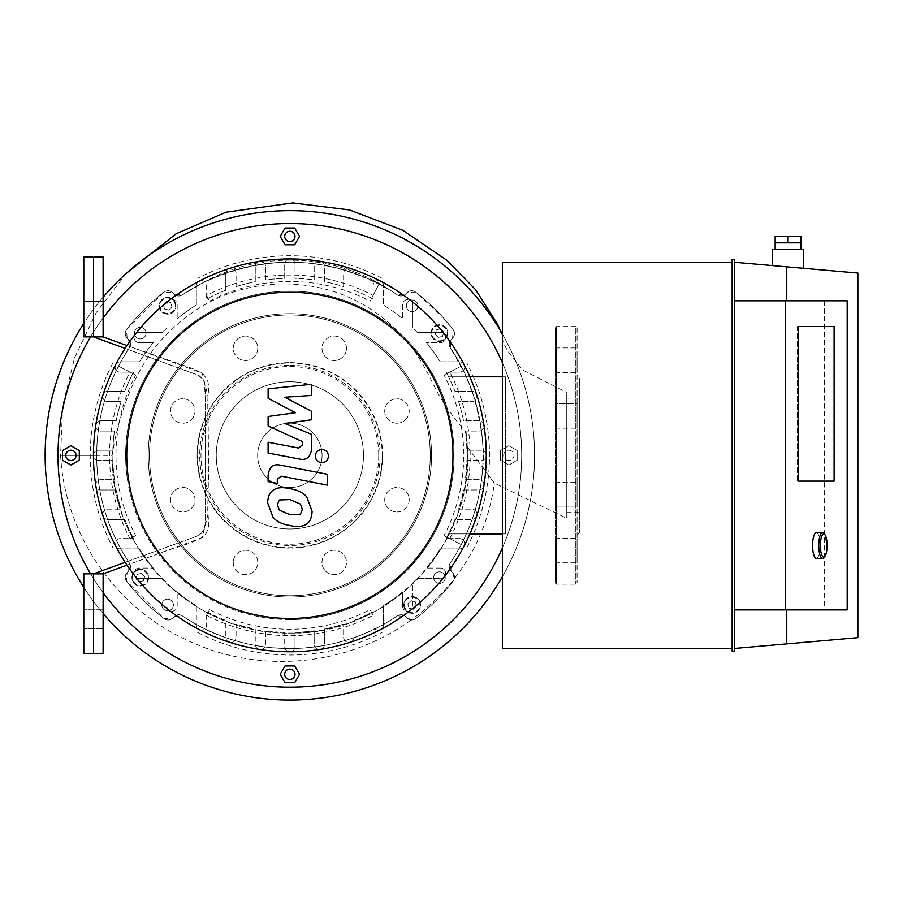 <?xml version="1.0" encoding="UTF-8"?>
<svg xmlns="http://www.w3.org/2000/svg" width="903" height="903" viewBox="0 0 903 903"><rect width="100%" height="100%" fill="white"/><g stroke="black" fill="none" stroke-linecap="round" stroke-linejoin="round"><path stroke-width="0.68" stroke-dasharray="4.51 3.39" d="M254.149 339.618A12.236 12.236 0 0 0 233.685 345.104A12.236 12.236 0 0 0 248.664 360.094A12.236 12.236 0 0 0 254.149 339.618A12.236 12.236 0 0 1 248.664 360.094A12.236 12.236 0 0 1 233.685 345.104A12.236 12.236 0 0 1 254.149 339.618M182.767 398.776A12.236 12.236 0 0 0 172.168 417.13A12.236 12.236 0 0 0 193.366 417.13A12.236 12.236 0 0 0 182.767 398.776A12.236 12.236 0 0 1 193.366 417.13A12.236 12.236 0 0 1 172.168 417.13A12.236 12.236 0 0 1 182.767 398.776M174.121 491.074A12.236 12.236 0 0 0 179.607 511.538A12.236 12.236 0 0 0 194.585 496.56A12.236 12.236 0 0 0 174.121 491.074A12.236 12.236 0 0 1 194.585 496.56A12.236 12.236 0 0 1 179.607 511.538A12.236 12.236 0 0 1 174.121 491.074M233.267 562.456A12.236 12.236 0 0 0 251.621 573.055A12.236 12.236 0 0 0 251.621 551.857A12.236 12.236 0 0 0 233.267 562.456A12.236 12.236 0 0 1 251.621 551.857A12.236 12.236 0 0 1 251.621 573.055A12.236 12.236 0 0 1 233.267 562.456M325.565 571.114A12.236 12.236 0 0 0 346.041 565.628A12.236 12.236 0 0 0 331.051 550.638A12.236 12.236 0 0 0 325.565 571.114A12.236 12.236 0 0 1 331.051 550.638A12.236 12.236 0 0 1 346.041 565.628A12.236 12.236 0 0 1 325.565 571.114M396.959 511.956A12.236 12.236 0 0 0 407.546 493.602A12.236 12.236 0 0 0 386.36 493.602A12.236 12.236 0 0 0 396.959 511.956A12.236 12.236 0 0 1 386.36 493.602A12.236 12.236 0 0 1 407.546 493.602A12.236 12.236 0 0 1 396.959 511.956M405.605 419.658A12.236 12.236 0 0 0 400.119 399.194A12.236 12.236 0 0 0 385.141 414.172A12.236 12.236 0 0 0 405.605 419.658A12.236 12.236 0 0 1 385.141 414.172A12.236 12.236 0 0 1 400.119 399.194A12.236 12.236 0 0 1 405.605 419.658M346.459 348.276A12.236 12.236 0 0 0 328.105 337.677A12.236 12.236 0 0 0 328.105 358.875A12.236 12.236 0 0 0 346.459 348.276A12.236 12.236 0 0 1 328.105 358.875A12.236 12.236 0 0 1 328.105 337.677A12.236 12.236 0 0 1 346.459 348.276M289.863 362.634A92.738 92.738 0 0 1 370.174 501.729A92.738 92.738 0 0 1 209.552 501.729A92.738 92.738 0 0 1 289.863 362.634M289.863 365.207A90.153 90.153 0 0 1 367.939 500.443A90.153 90.153 0 0 1 211.787 500.443A90.153 90.153 0 0 1 289.863 365.207M289.863 313.691A141.681 141.681 0 0 1 412.558 526.201A141.681 141.681 0 0 1 167.168 526.201A141.681 141.681 0 0 1 289.863 313.691A141.681 141.681 0 0 1 412.558 526.201A141.681 141.681 0 0 1 167.168 526.201A141.681 141.681 0 0 1 289.863 313.691A141.681 141.681 0 0 1 412.558 526.201A141.681 141.681 0 0 1 167.168 526.201A141.681 141.681 0 0 1 289.863 313.691M289.863 381.755A73.606 73.606 0 0 1 353.604 492.169A73.606 73.606 0 0 1 226.111 492.169A73.606 73.606 0 0 1 289.863 381.755A73.606 73.606 0 0 1 353.604 492.169A73.606 73.606 0 0 1 226.111 492.169A73.606 73.606 0 0 1 289.863 381.755M466.038 431.871A177.733 177.733 0 0 1 289.863 633.093A177.733 177.733 0 0 1 112.13 455.372C109.771 550.604 194.958 635.486 289.863 633.093C387.861 635.791 474.662 544.915 467.404 447.075L466.038 431.871C457.923 423.507 448.802 411.136 438.677 394.746C430.708 379.881 420.301 355.342 403.404 337.191C370.591 301.433 329.9 283.655 281.307 283.869C236.8 285.246 198.852 301.862 167.439 333.738C126.713 372.962 114.421 438.982 112.13 455.372L60.603 455.372C64.835 536.303 116.984 607.313 184.009 638.703C257.829 675.512 347.136 666.47 411.091 619.977A6.445 6.445 0 0 0 415.561 618.668A6.445 6.445 0 0 1 407.072 618.115L405.582 616.625L397.444 615.835A193.197 193.197 0 0 1 182.282 615.835L174.132 616.625L172.642 618.115A6.445 6.445 0 0 1 164.165 618.668A206.076 206.076 0 0 1 126.567 581.058A6.445 6.445 0 0 1 127.109 572.581L128.598 571.091L129.4 562.953A193.197 193.197 0 0 1 129.4 347.779L128.598 339.641L127.109 338.151A6.445 6.445 0 0 1 126.567 329.674A206.076 206.076 0 0 1 164.165 292.064A6.445 6.445 0 0 1 172.642 292.617L174.132 294.107L182.282 294.897A193.197 193.197 0 0 1 397.444 294.897L405.582 294.107L407.072 292.617A6.445 6.445 0 0 1 415.561 292.064A206.076 206.076 0 0 1 453.159 329.674A6.445 6.445 0 0 1 452.606 338.151L451.128 339.641A6.445 6.445 0 0 0 450.326 347.779L464.39 372.521L473.375 394.983C481.875 426.645 484.979 450.665 482.699 467.02C480.419 501.933 469.628 533.91 450.326 562.953A6.445 6.445 0 0 0 451.128 571.091L452.606 572.581L454.322 578.654C441.849 594.535 427.435 608.306 411.091 619.977L405.582 616.625A6.445 6.445 0 0 0 397.444 615.835C334.189 659.416 245.097 659.145 182.282 615.835A6.445 6.445 0 0 0 174.132 616.625L172.642 618.115L164.165 618.668L126.567 581.058L127.109 572.581L128.598 571.091A6.445 6.445 0 0 0 129.4 562.953C107.841 530.343 96.926 494.483 96.666 455.372C96.914 416.283 107.829 380.411 129.4 347.779A6.445 6.445 0 0 0 128.598 339.641L127.109 338.151L126.567 329.674L164.165 292.064L172.642 292.617L174.132 294.107A6.445 6.445 0 0 0 182.282 294.897L202.983 282.808C267.209 252.953 329.934 255.628 391.157 290.856A193.231 193.208 96.3 0 1 397.444 294.897A6.445 6.445 0 0 0 405.582 294.107L407.072 292.617L415.561 292.064L442.312 316.705L453.159 329.674L452.606 338.151L451.128 339.641L450.326 347.779A193.197 193.197 0 0 1 450.326 562.953L451.128 571.091L452.606 572.581A6.445 6.445 0 0 1 453.159 581.058A206.076 206.076 0 0 1 415.561 618.668A206.076 206.076 0 0 0 453.159 581.058A6.445 6.445 0 0 0 454.322 578.654C476.231 550.458 489.573 518.604 494.347 483.094L482.699 467.02M467.404 447.075L494.347 483.094L566.768 518.345L566.768 392.387L566.768 518.345M382.206 455.372A92.343 92.343 0 0 1 243.686 535.332A92.343 92.343 0 0 1 243.686 375.4A92.343 92.343 0 0 1 382.206 455.372M378.729 455.372A88.866 88.866 0 0 1 245.424 532.33A88.866 88.866 0 0 1 245.424 378.402A88.866 88.866 0 0 1 378.729 455.372M363.469 455.372A73.606 73.606 0 0 1 253.054 519.112A73.606 73.606 0 0 1 253.054 391.62A73.606 73.606 0 0 1 363.469 455.372A73.606 73.606 0 0 1 253.054 519.112A73.606 73.606 0 0 1 253.054 391.62A73.606 73.606 0 0 1 363.469 455.372M555.176 351.515L555.176 372.408L555.176 351.515M577.073 351.515L577.073 372.408L577.073 351.515M555.176 403.697L555.176 428.169L555.176 403.697L577.073 403.697L577.073 428.169L577.073 403.697L577.073 428.169L577.073 403.697L555.176 403.697L555.176 428.169L555.176 403.697M555.176 486.141L555.176 507.034L555.176 486.141M577.073 486.141L577.073 507.034L577.073 486.141M555.176 550.559L555.176 562.795L555.176 550.559M577.073 550.559L577.073 562.795L577.073 550.559M555.176 559.217L555.176 538.323L555.176 559.217M577.073 559.217L577.073 538.323L577.073 559.217M555.176 507.034L555.176 482.563L555.176 507.034L577.073 507.034L577.073 482.563L577.073 507.034L555.176 507.034M555.176 360.173L555.176 372.408L555.176 360.173M577.073 360.173L577.073 372.408L577.073 360.173M577.073 375.513L577.073 535.219L577.073 375.513L579.647 378.086L579.647 532.646L579.647 378.086M577.073 327.857L577.073 582.875L577.073 327.857L575.787 326.57L575.787 584.162L575.787 326.57L556.474 326.57L555.176 327.857L555.176 582.875L555.176 327.857M566.768 398.121L566.768 512.611L566.768 398.121L579.647 398.121L579.647 512.611L579.647 398.121M62.533 450.529L62.533 460.203L70.908 465.034L79.283 460.203L79.283 450.529L70.908 445.698L62.533 450.529L62.533 460.203L70.908 465.034L79.283 460.203L79.283 450.529L70.908 445.698L62.533 450.529L70.908 445.698L79.283 450.529L79.283 460.203L70.908 465.034L62.533 460.203L62.533 450.529M70.908 450.213A5.147 5.147 0 0 1 75.367 457.945A5.147 5.147 0 0 1 66.45 457.945A5.147 5.147 0 0 1 70.908 450.213M294.694 228.041L285.032 228.041L280.19 236.417L285.032 244.781L294.694 244.781L299.525 236.417L294.694 228.041L285.032 228.041L280.19 236.417L285.032 244.781L294.694 244.781L299.525 236.417L294.694 228.041L299.525 236.417L294.694 244.781L285.032 244.781L280.19 236.417L285.032 228.041L294.694 228.041M295.01 236.417A5.147 5.147 0 0 1 287.289 240.875A5.147 5.147 0 0 1 287.289 231.947A5.147 5.147 0 0 1 295.01 236.417M517.182 460.203L517.182 450.529L508.818 445.698L500.443 450.529L500.443 460.203L508.818 465.034L517.182 460.203L517.182 450.529L508.818 445.698L500.443 450.529L500.443 460.203L508.818 465.034L517.182 460.203L508.818 465.034L500.443 460.203L500.443 450.529L508.818 445.698L517.182 450.529L517.182 460.203L508.818 465.034L500.443 460.203L500.443 450.529L508.818 445.698L517.182 450.529L517.182 460.203M508.818 460.519A5.147 5.147 0 0 1 504.348 452.787A5.147 5.147 0 0 1 513.276 452.787A5.147 5.147 0 0 1 508.818 460.519A5.147 5.147 0 0 1 504.348 452.787A5.147 5.147 0 0 1 513.276 452.787A5.147 5.147 0 0 1 508.818 460.519M284.705 674.315A5.147 5.147 0 0 1 292.437 669.857A5.147 5.147 0 0 1 292.437 678.785A5.147 5.147 0 0 1 284.705 674.315M285.032 682.691L280.19 674.315L285.032 665.951L294.694 665.951L299.525 674.315L294.694 682.691L285.032 682.691L294.694 682.691L299.525 674.315L294.694 665.951L285.032 665.951L280.19 674.315L285.032 682.691L294.694 682.691L299.525 674.315L294.694 665.951L285.032 665.951L280.19 674.315L285.032 682.691M415.29 601.804L410.978 600.642L415.29 601.804L416.43 606.116L413.269 609.265L408.969 608.103L407.817 603.791L410.978 600.642L407.817 603.791L408.969 608.103L413.269 609.265L416.43 606.116L415.29 601.804M143.43 580.787L144.593 576.486L143.43 580.787L139.118 581.938L135.969 578.778L137.132 574.466L141.444 573.326L144.593 576.486L141.444 573.326L137.132 574.466L135.969 578.778L139.118 581.938L143.43 580.787M164.436 308.928L168.748 310.09L164.436 308.928L163.296 304.616L166.457 301.467L170.757 302.629L171.909 306.941L168.748 310.09L171.909 306.941L170.757 302.629L166.457 301.467L163.296 304.616L164.436 308.928M404.702 608.814A8.375 8.375 0 0 0 419.184 609.446A8.375 8.375 0 0 0 412.49 596.59A8.375 8.375 0 0 0 404.702 608.814A8.375 8.375 0 0 1 412.49 596.59A8.375 8.375 0 0 1 419.184 609.446A8.375 8.375 0 0 1 404.702 608.814M136.409 570.199A8.375 8.375 0 0 0 135.777 584.692A8.375 8.375 0 0 0 148.645 577.999A8.375 8.375 0 0 0 136.409 570.199A8.375 8.375 0 0 1 148.645 577.999A8.375 8.375 0 0 1 135.777 584.692A8.375 8.375 0 0 1 136.409 570.199M175.024 301.918A8.375 8.375 0 0 0 160.542 301.286A8.375 8.375 0 0 0 167.236 314.142A8.375 8.375 0 0 0 175.024 301.918A8.375 8.375 0 0 1 167.236 314.142A8.375 8.375 0 0 1 160.542 301.286A8.375 8.375 0 0 1 175.024 301.918M434.309 580.302A5.79 5.79 0 0 0 444.332 580.742A5.79 5.79 0 0 0 439.693 571.836A5.79 5.79 0 0 0 434.309 580.302A5.79 5.79 0 0 1 439.693 571.836A5.79 5.79 0 0 1 444.332 580.742A5.79 5.79 0 0 1 434.309 580.302M164.922 599.806A5.79 5.79 0 0 0 164.481 609.841A5.79 5.79 0 0 0 173.387 605.202A5.79 5.79 0 0 0 164.922 599.806A5.79 5.79 0 0 1 173.387 605.202A5.79 5.79 0 0 1 164.481 609.841A5.79 5.79 0 0 1 164.922 599.806M145.417 330.43A5.79 5.79 0 0 0 135.394 329.99A5.79 5.79 0 0 0 140.021 338.896A5.79 5.79 0 0 0 145.417 330.43A5.79 5.79 0 0 1 140.021 338.896A5.79 5.79 0 0 1 135.394 329.99A5.79 5.79 0 0 1 145.417 330.43M436.296 329.945L435.133 334.245L436.296 329.945L440.608 328.794L443.757 331.954L442.594 336.266L438.282 337.406L435.133 334.245L438.282 337.406L442.594 336.266L443.757 331.954L440.608 328.794L436.296 329.945M443.317 340.533A8.375 8.375 0 0 0 443.949 326.039A8.375 8.375 0 0 0 431.081 332.733A8.375 8.375 0 0 0 443.317 340.533A8.375 8.375 0 0 1 431.081 332.733A8.375 8.375 0 0 1 443.949 326.039A8.375 8.375 0 0 1 443.317 340.533M414.804 310.925A5.79 5.79 0 0 0 415.233 300.891A5.79 5.79 0 0 0 406.339 305.53A5.79 5.79 0 0 0 414.804 310.925A5.79 5.79 0 0 1 406.339 305.53A5.79 5.79 0 0 1 415.233 300.891A5.79 5.79 0 0 1 414.804 310.925M206.606 615.304L209.575 609.593A173.873 173.873 0 0 0 370.151 609.593L373.12 615.304A180.318 180.318 0 0 1 206.606 615.304L209.575 609.593M373.12 615.304L370.151 609.593M200.658 626.727A193.197 193.197 0 0 0 397.444 615.835A6.445 6.445 0 0 1 405.582 616.625L407.072 618.115A6.445 6.445 0 0 0 415.561 618.668A206.076 206.076 0 0 0 453.159 581.058A6.445 6.445 0 0 0 452.606 572.581L451.128 571.091A6.445 6.445 0 0 1 450.326 562.953A193.197 193.197 0 0 0 461.23 544.577L444.084 535.648A173.873 173.873 0 0 0 444.084 375.084L461.23 366.155A193.197 193.197 0 0 0 450.326 347.779A6.445 6.445 0 0 1 451.128 339.641L452.606 338.151A6.445 6.445 0 0 0 453.159 329.674A206.076 206.076 0 0 0 415.561 292.064A6.445 6.445 0 0 0 407.072 292.617L405.582 294.107A6.445 6.445 0 0 1 397.444 294.897A193.197 193.197 0 0 0 379.068 284.005L370.151 301.139A173.873 173.873 0 0 0 209.575 301.139L206.606 295.428A180.318 180.318 0 0 1 373.12 295.428L379.068 284.005A193.197 193.197 0 0 0 182.282 294.897A6.445 6.445 0 0 1 174.132 294.107L172.642 292.617A6.445 6.445 0 0 0 164.165 292.064A206.076 206.076 0 0 0 126.567 329.674A6.445 6.445 0 0 0 127.109 338.151L128.598 339.641A6.445 6.445 0 0 1 129.4 347.779A193.197 193.197 0 0 0 118.496 366.155L135.631 375.084A173.873 173.873 0 0 0 135.631 535.648L129.919 538.628A180.318 180.318 0 0 1 129.919 372.104L118.496 366.155A193.197 193.197 0 0 0 129.4 562.953A6.445 6.445 0 0 1 128.598 571.091L127.109 572.581A6.445 6.445 0 0 0 126.567 581.058A206.076 206.076 0 0 0 164.165 618.668A6.445 6.445 0 0 0 172.642 618.115L174.132 616.625A6.445 6.445 0 0 1 182.282 615.835A193.197 193.197 0 0 0 200.658 626.727M197.678 632.439A199.631 199.631 0 0 0 382.037 632.439M129.919 372.104L135.631 375.084M129.919 538.628L135.631 535.648M112.785 363.187A199.631 199.631 0 0 0 112.785 547.545M373.12 295.428L370.151 301.139M206.606 295.428L209.575 301.139M382.037 278.293A199.631 199.631 0 0 0 197.678 278.293M289.863 487.564A32.203 32.203 0 0 0 317.743 439.264A32.203 32.203 0 0 0 261.972 439.264A32.203 32.203 0 0 0 289.863 487.564A32.203 32.203 0 0 0 317.743 439.264A32.203 32.203 0 0 0 261.972 439.264A32.203 32.203 0 0 0 289.863 487.564M449.807 538.628L461.23 544.577A193.197 193.197 0 0 0 461.23 366.155L449.807 372.104A180.318 180.318 0 0 1 449.807 538.628L444.084 535.648M449.807 372.104L444.084 375.084M466.941 547.545A199.631 199.631 0 0 0 466.941 363.187M164.165 618.668A6.445 6.445 0 0 0 172.642 618.115L174.132 616.625A6.445 6.445 0 0 1 182.282 615.835A193.197 193.197 0 0 0 397.444 615.835A6.445 6.445 0 0 1 405.582 616.625L407.072 618.115A6.445 6.445 0 0 0 415.561 618.668A206.076 206.076 0 0 0 453.159 581.058A6.445 6.445 0 0 0 452.606 572.581L451.128 571.091A6.445 6.445 0 0 1 450.326 562.953A193.197 193.197 0 0 0 450.326 347.779A6.445 6.445 0 0 1 451.128 339.641L452.606 338.151A6.445 6.445 0 0 0 453.159 329.674A206.076 206.076 0 0 0 415.561 292.064A6.445 6.445 0 0 0 407.072 292.617L405.582 294.107A6.445 6.445 0 0 1 397.444 294.897A193.197 193.197 0 0 0 182.282 294.897A6.445 6.445 0 0 1 174.132 294.107L172.642 292.617A6.445 6.445 0 0 0 164.165 292.064A206.076 206.076 0 0 0 126.567 329.674A6.445 6.445 0 0 0 127.109 338.151L128.598 339.641A6.445 6.445 0 0 1 129.4 347.779A193.197 193.197 0 0 0 129.4 562.953A6.445 6.445 0 0 1 128.598 571.091L127.109 572.581A6.445 6.445 0 0 0 126.567 581.058A206.076 206.076 0 0 0 164.165 618.668M289.863 700.073A244.713 244.713 0 0 0 501.786 333.015A244.713 244.713 0 0 0 77.94 333.015A244.713 244.713 0 0 0 289.863 700.073M289.863 687.194A231.834 231.834 0 0 0 490.634 339.449A231.834 231.834 0 0 0 89.092 339.449A231.834 231.834 0 0 0 289.863 687.194A231.834 231.834 0 0 0 490.634 339.449A231.834 231.834 0 0 0 89.092 339.449A231.834 231.834 0 0 0 289.863 687.194A231.834 231.834 0 0 0 490.634 339.449A231.834 231.834 0 0 0 89.092 339.449A231.834 231.834 0 0 0 289.863 687.194M502.373 576.701A244.713 244.713 0 0 0 502.373 334.031M103.111 297.234A244.713 244.713 0 0 0 83.787 323.387M83.787 587.345A244.713 244.713 0 0 0 103.111 613.498M502.373 548.019A231.834 231.834 0 0 0 502.373 362.713M103.111 318.003A231.834 231.834 0 0 0 90.593 336.875M90.593 573.856A231.834 231.834 0 0 0 103.111 592.729M469.876 533.933L448.577 533.933A177.09 177.09 0 0 0 454.954 519.439L471.817 519.439A5.147 5.147 0 0 0 476.976 514.292A5.147 5.147 0 0 0 471.817 509.134L458.6 509.134A177.09 177.09 0 0 0 463.544 489.979L478.838 489.979A5.147 5.147 0 0 0 483.997 484.832A5.147 5.147 0 0 0 478.838 479.674L465.282 479.674A177.09 177.09 0 0 0 466.885 460.519L481.118 460.519A5.147 5.147 0 0 0 486.277 455.372A5.147 5.147 0 0 0 481.118 450.213L466.885 450.213A177.09 177.09 0 0 0 465.282 431.058L478.838 431.058A5.147 5.147 0 0 0 483.997 425.9A5.147 5.147 0 0 0 478.838 420.753L463.544 420.753A177.09 177.09 0 0 0 458.6 401.598L471.817 401.598A5.147 5.147 0 0 0 476.976 396.44A5.147 5.147 0 0 0 471.817 391.292L454.954 391.292A177.09 177.09 0 0 0 448.577 376.799L469.876 376.799M502.373 376.799L505.59 376.799L505.59 533.933L502.373 533.933M505.59 533.933L448.577 533.933A177.09 177.09 0 0 1 446.172 538.606A177.09 177.09 0 0 0 454.954 519.439L471.817 519.439A5.147 5.147 0 0 0 476.716 515.873A5.147 5.147 0 0 0 471.817 509.134L458.6 509.134A177.09 177.09 0 0 0 463.544 489.979L478.838 489.979A5.147 5.147 0 0 0 483.929 485.622A5.147 5.147 0 0 0 478.838 479.674L465.282 479.674A177.09 177.09 0 0 0 466.885 460.519L481.118 460.519A5.147 5.147 0 0 0 486.277 455.372A5.147 5.147 0 0 0 481.118 450.213L466.885 450.213A177.09 177.09 0 0 0 465.282 431.058L478.838 431.058A5.147 5.147 0 0 0 483.929 425.11A5.147 5.147 0 0 0 478.838 420.753L463.544 420.753A177.09 177.09 0 0 0 458.6 401.598L471.817 401.598A5.147 5.147 0 0 0 476.716 394.859A5.147 5.147 0 0 0 471.817 391.292L454.954 391.292A177.09 177.09 0 0 0 446.172 372.126L459.48 372.126L446.172 372.126A177.09 177.09 0 0 1 448.577 376.799L505.59 376.799L505.59 533.933M459.48 538.606L446.172 538.606L459.48 538.606A5.147 5.147 0 0 1 464.627 543.753A5.147 5.147 0 0 1 459.48 548.9A5.147 5.147 0 0 0 464.04 546.134A5.147 5.147 0 0 0 459.48 538.606M440.235 548.9L459.48 548.9L440.235 548.9A177.09 177.09 0 0 1 426.464 568.066A177.09 177.09 0 0 0 440.235 548.9M440.506 568.066L426.464 568.066L440.506 568.066A5.147 5.147 0 0 1 445.653 573.213A5.147 5.147 0 0 1 440.506 578.36A5.147 5.147 0 0 0 445.134 570.956A5.147 5.147 0 0 0 440.506 568.066M417.276 578.36L440.506 578.36L417.276 578.36A177.09 177.09 0 0 1 412.863 582.774L412.863 606.003A5.147 5.147 0 0 1 407.704 611.162A5.147 5.147 0 0 1 402.557 606.003L402.557 591.973L402.557 606.003A5.147 5.147 0 0 0 410.888 610.067A196.414 196.414 0 0 0 464.04 364.598A5.147 5.147 0 0 0 459.48 361.832A5.147 5.147 0 0 1 464.627 366.979A5.147 5.147 0 0 1 459.48 372.126A5.147 5.147 0 0 0 464.04 364.598A196.414 196.414 0 0 0 444.558 334.347A5.147 5.147 0 0 0 440.506 332.372A5.147 5.147 0 0 1 445.653 337.519A5.147 5.147 0 0 1 440.506 342.666L426.464 342.666L440.506 342.666A5.147 5.147 0 0 0 444.558 334.347A196.414 196.414 0 0 0 410.888 300.665A5.147 5.147 0 0 0 402.557 304.729L402.557 318.759A177.09 177.09 0 0 0 383.403 304.988L383.403 285.754A5.147 5.147 0 0 0 378.244 280.596A5.147 5.147 0 0 0 373.097 285.754L373.097 299.051A177.09 177.09 0 0 0 353.942 290.269L353.942 273.406A5.147 5.147 0 0 0 348.784 268.259A5.147 5.147 0 0 0 343.637 273.406L343.637 286.635A177.09 177.09 0 0 0 324.47 281.691L324.47 266.385A5.147 5.147 0 0 0 319.323 261.238A5.147 5.147 0 0 0 314.176 266.385L314.176 279.953A177.09 177.09 0 0 0 295.01 278.35L295.01 264.105A5.147 5.147 0 0 0 289.863 258.958A5.147 5.147 0 0 0 284.705 264.105L284.705 278.35A177.09 177.09 0 0 0 265.55 279.953L265.55 266.385L265.55 279.953A177.09 177.09 0 0 1 284.705 278.35L284.705 264.105A5.147 5.147 0 0 1 289.863 258.958A196.414 196.414 0 0 0 259.601 261.294A5.147 5.147 0 0 0 255.244 266.385A5.147 5.147 0 0 1 260.403 261.238A5.147 5.147 0 0 1 265.55 266.385A5.147 5.147 0 0 0 259.601 261.294A196.414 196.414 0 0 0 229.351 268.507A5.147 5.147 0 0 0 225.784 273.406A5.147 5.147 0 0 1 230.942 268.259A5.147 5.147 0 0 1 236.089 273.406L236.089 286.635L236.089 273.406A5.147 5.147 0 0 0 229.351 268.507A196.414 196.414 0 0 0 199.1 281.183A5.147 5.147 0 0 0 196.323 285.754A5.147 5.147 0 0 1 201.471 280.596A5.147 5.147 0 0 1 206.629 285.754L206.629 299.051L206.629 285.754A5.147 5.147 0 0 0 199.1 281.183A196.414 196.414 0 0 0 168.838 300.665A5.147 5.147 0 0 0 166.863 304.729A5.147 5.147 0 0 1 172.01 299.57A5.147 5.147 0 0 1 177.169 304.729L177.169 318.759L177.169 304.729A5.147 5.147 0 0 0 168.838 300.665A196.414 196.414 0 0 0 135.168 334.347A5.147 5.147 0 0 0 139.22 342.666L153.25 342.666A177.09 177.09 0 0 0 139.491 361.832L120.246 361.832A5.147 5.147 0 0 0 115.099 366.979A5.147 5.147 0 0 0 120.246 372.126L133.542 372.126A177.09 177.09 0 0 0 124.761 391.292L107.908 391.292A5.147 5.147 0 0 0 102.75 396.44A5.147 5.147 0 0 0 107.908 401.598L121.126 401.598A177.09 177.09 0 0 0 116.182 420.753L100.888 420.753A5.147 5.147 0 0 0 95.729 425.9A5.147 5.147 0 0 0 100.888 431.058L114.444 431.058A177.09 177.09 0 0 0 112.841 450.213L98.596 450.213A5.147 5.147 0 0 0 93.449 455.372A5.147 5.147 0 0 0 98.596 460.519L112.841 460.519A177.09 177.09 0 0 0 114.444 479.674L100.888 479.674L114.444 479.674A177.09 177.09 0 0 1 112.841 460.519L98.596 460.519A5.147 5.147 0 0 1 93.449 455.372A196.414 196.414 0 0 0 95.797 485.622A5.147 5.147 0 0 0 100.888 489.979A5.147 5.147 0 0 1 95.729 484.832A5.147 5.147 0 0 1 100.888 479.674A5.147 5.147 0 0 0 95.797 485.622A196.414 196.414 0 0 0 102.998 515.873A5.147 5.147 0 0 0 107.908 519.439A5.147 5.147 0 0 1 102.75 514.292A5.147 5.147 0 0 1 107.908 509.134L121.126 509.134L107.908 509.134A5.147 5.147 0 0 0 102.998 515.873A196.414 196.414 0 0 0 115.674 546.134A5.147 5.147 0 0 0 120.246 548.9A5.147 5.147 0 0 1 115.099 543.753A5.147 5.147 0 0 1 120.246 538.606L133.542 538.606L120.246 538.606A5.147 5.147 0 0 0 115.674 546.134A196.414 196.414 0 0 0 135.168 576.385A5.147 5.147 0 0 0 139.22 578.36A5.147 5.147 0 0 1 134.073 573.213A5.147 5.147 0 0 1 139.22 568.066L153.25 568.066L139.22 568.066A5.147 5.147 0 0 0 135.168 576.385A196.414 196.414 0 0 0 168.838 610.067A5.147 5.147 0 0 0 177.169 606.003L177.169 591.973A177.09 177.09 0 0 0 196.323 605.744L196.323 624.978A5.147 5.147 0 0 0 201.471 630.136A5.147 5.147 0 0 0 206.629 624.978L206.629 611.681A177.09 177.09 0 0 0 225.784 620.463L225.784 637.326A5.147 5.147 0 0 0 230.942 642.473A5.147 5.147 0 0 0 236.089 637.326L236.089 624.097A177.09 177.09 0 0 0 255.244 629.041L255.244 644.347A5.147 5.147 0 0 0 260.403 649.494A5.147 5.147 0 0 0 265.55 644.347L265.55 630.779A177.09 177.09 0 0 0 284.705 632.382L284.705 646.627A5.147 5.147 0 0 0 289.863 651.774A5.147 5.147 0 0 0 295.01 646.627L295.01 632.382A177.09 177.09 0 0 0 314.176 630.779L314.176 644.347L314.176 630.779A177.09 177.09 0 0 1 295.01 632.382L295.01 646.627A5.147 5.147 0 0 1 289.863 651.774A196.414 196.414 0 0 0 320.113 649.438A5.147 5.147 0 0 0 324.47 644.347A5.147 5.147 0 0 1 319.323 649.494A5.147 5.147 0 0 1 314.176 644.347A5.147 5.147 0 0 0 320.113 649.438A196.414 196.414 0 0 0 350.375 642.225A5.147 5.147 0 0 0 353.942 637.326A5.147 5.147 0 0 1 348.784 642.473A5.147 5.147 0 0 1 343.637 637.326L343.637 624.097L343.637 637.326A5.147 5.147 0 0 0 350.375 642.225A196.414 196.414 0 0 0 380.626 629.549A5.147 5.147 0 0 0 383.403 624.978A5.147 5.147 0 0 1 378.244 630.136A5.147 5.147 0 0 1 373.097 624.978L373.097 611.681L373.097 624.978A5.147 5.147 0 0 0 380.626 629.549A196.414 196.414 0 0 0 410.888 610.067A5.147 5.147 0 0 0 412.863 606.003L412.863 582.774A177.09 177.09 0 0 0 417.276 578.36M383.403 605.744A177.09 177.09 0 0 0 402.557 591.973A177.09 177.09 0 0 1 383.403 605.744L383.403 624.978L383.403 605.744M353.942 620.463A177.09 177.09 0 0 0 373.097 611.681A177.09 177.09 0 0 1 353.942 620.463L353.942 637.326L353.942 620.463M324.47 629.041A177.09 177.09 0 0 0 343.637 624.097A177.09 177.09 0 0 1 324.47 629.041L324.47 644.347L324.47 629.041M166.863 606.003A5.147 5.147 0 0 0 172.01 611.162A5.147 5.147 0 0 0 177.169 606.003L177.169 591.973A177.09 177.09 0 0 0 196.323 605.744L196.323 624.978A5.147 5.147 0 0 0 199.1 629.549A5.147 5.147 0 0 0 206.629 624.978L206.629 611.681A177.09 177.09 0 0 0 225.784 620.463L225.784 637.326A5.147 5.147 0 0 0 229.351 642.225A5.147 5.147 0 0 0 236.089 637.326L236.089 624.097A177.09 177.09 0 0 0 255.244 629.041L255.244 644.347A5.147 5.147 0 0 0 259.601 649.438A5.147 5.147 0 0 0 265.55 644.347L265.55 630.779A177.09 177.09 0 0 0 284.705 632.382L284.705 646.627A5.147 5.147 0 0 0 289.863 651.774A196.414 196.414 0 0 1 168.838 610.067A5.147 5.147 0 0 1 166.863 606.003L166.863 582.774L166.863 606.003M162.45 578.36A177.09 177.09 0 0 0 166.863 582.774A177.09 177.09 0 0 1 162.45 578.36L139.22 578.36L162.45 578.36M139.491 548.9A177.09 177.09 0 0 0 153.25 568.066A177.09 177.09 0 0 1 139.491 548.9L120.246 548.9L139.491 548.9M124.761 519.439A177.09 177.09 0 0 0 133.542 538.606A177.09 177.09 0 0 1 124.761 519.439L107.908 519.439L124.761 519.439M116.182 489.979A177.09 177.09 0 0 0 121.126 509.134A177.09 177.09 0 0 1 116.182 489.979L100.888 489.979L116.182 489.979M139.22 332.372A5.147 5.147 0 0 0 134.073 337.519A5.147 5.147 0 0 0 139.22 342.666L153.25 342.666A177.09 177.09 0 0 0 139.491 361.832L120.246 361.832A5.147 5.147 0 0 0 115.674 364.598A5.147 5.147 0 0 0 120.246 372.126L133.542 372.126A177.09 177.09 0 0 0 124.761 391.292L107.908 391.292A5.147 5.147 0 0 0 102.998 394.859A5.147 5.147 0 0 0 107.908 401.598L121.126 401.598A177.09 177.09 0 0 0 116.182 420.753L100.888 420.753A5.147 5.147 0 0 0 95.797 425.11A5.147 5.147 0 0 0 100.888 431.058L114.444 431.058A177.09 177.09 0 0 0 112.841 450.213L98.596 450.213A5.147 5.147 0 0 0 93.449 455.372A196.414 196.414 0 0 1 135.168 334.347A5.147 5.147 0 0 1 139.22 332.372L162.45 332.372L139.22 332.372M166.863 327.958A177.09 177.09 0 0 0 162.45 332.372A177.09 177.09 0 0 1 166.863 327.958L166.863 304.729L166.863 327.958M196.323 304.988A177.09 177.09 0 0 0 177.169 318.759A177.09 177.09 0 0 1 196.323 304.988L196.323 285.754L196.323 304.988M225.784 290.269A177.09 177.09 0 0 0 206.629 299.051A177.09 177.09 0 0 1 225.784 290.269L225.784 273.406L225.784 290.269M255.244 281.691A177.09 177.09 0 0 0 236.089 286.635A177.09 177.09 0 0 1 255.244 281.691L255.244 266.385L255.244 281.691M412.863 304.729A5.147 5.147 0 0 0 407.704 299.57A5.147 5.147 0 0 0 402.557 304.729L402.557 318.759A177.09 177.09 0 0 0 383.403 304.988L383.403 285.754A5.147 5.147 0 0 0 380.626 281.183A5.147 5.147 0 0 0 373.097 285.754L373.097 299.051A177.09 177.09 0 0 0 353.942 290.269L353.942 273.406A5.147 5.147 0 0 0 350.375 268.507A5.147 5.147 0 0 0 343.637 273.406L343.637 286.635A177.09 177.09 0 0 0 324.47 281.691L324.47 266.385A5.147 5.147 0 0 0 320.113 261.294A5.147 5.147 0 0 0 314.176 266.385L314.176 279.953A177.09 177.09 0 0 0 295.01 278.35L295.01 264.105A5.147 5.147 0 0 0 289.863 258.958A196.414 196.414 0 0 1 410.888 300.665A5.147 5.147 0 0 1 412.863 304.729L412.863 327.958L412.863 304.729M417.276 332.372A177.09 177.09 0 0 0 412.863 327.958A177.09 177.09 0 0 1 417.276 332.372L440.506 332.372L417.276 332.372M440.235 361.832A177.09 177.09 0 0 0 426.464 342.666A177.09 177.09 0 0 1 440.235 361.832L459.48 361.832L440.235 361.832M127.458 479.674A164.211 164.211 0 0 0 289.863 619.582A164.211 164.211 0 0 0 453.87 447.233A164.211 164.211 0 0 0 273.62 291.951A164.211 164.211 0 0 0 127.458 479.674M289.863 619.582A164.211 164.211 0 0 0 432.074 373.255A164.211 164.211 0 0 0 147.652 373.255A164.211 164.211 0 0 0 289.863 619.582M295.405 412.705L268.123 398.313L268.123 388.843L311.591 384.26L311.591 395.446L284.727 397.241L311.591 411.294L311.591 419.771L284.727 423.473L311.591 434.332L311.625 448.701C310.598 457.189 306.478 460.632 299.232 459.017L268.101 453.046L268.101 442.21L298.521 448.046L302.426 444.953L302.426 441.59L268.123 425.979L268.123 416.497L295.405 412.705M302.336 509.484L300.417 514.191L289.908 514.654L279.309 510.093L277.39 504.63L279.309 500.002L289.908 499.562L300.417 504.1L302.336 509.484M289.908 488.715C297.403 489.855 303.013 492.586 306.76 496.91L312.099 511.38C311.738 517.69 309.955 521.844 306.76 523.853C303.013 526.72 297.403 527.273 289.908 525.49C282.334 524.338 276.69 521.607 272.966 517.284L267.627 502.734C267.988 496.458 269.771 492.327 272.966 490.352C276.69 487.473 282.334 486.931 289.908 488.715M280.562 465.18L327.529 474.301L327.529 485.148L281.228 476.152L277.3 479.222L277.3 483.398L268.123 481.615L268.123 475.441C269.184 466.953 273.327 463.532 280.562 465.18M321.886 462.675C317.867 462.302 315.678 460.112 315.305 456.105C315.678 452.098 317.867 449.908 321.886 449.525C325.893 449.908 328.082 452.098 328.466 456.105C328.082 460.112 325.893 462.302 321.886 462.675M125.122 348.4L197.915 374.971L202.848 379.17L204.586 382.691L205.173 386.563L205.173 524.169L204.123 529.271L201.132 533.538L196.707 536.28L125.122 562.332L196.707 536.28L201.132 533.538L204.123 529.271L205.173 524.169L205.184 398.031L204.586 382.691L202.046 378.143L199.055 375.592L125.122 348.4M103.111 336.875L83.787 336.875L93.449 336.875L83.787 336.875L83.787 257.016L83.787 336.875L83.787 257.016L103.111 257.016L103.111 336.875M127.007 345.567L202.193 373.086L207.927 395.92L208.48 455.372L207.927 514.812L202.193 537.646L127.007 565.165L168.737 549.972L188.806 543.583L199.349 539.159L204.033 536.066L206.098 533.402L208.525 527.408L208.751 524.079L207.735 509.303L208.48 477.236L207.735 401.429L208.751 386.653L207.611 380.208L202.814 373.549L192.926 368.717L127.007 345.567M93.449 573.856L83.787 573.856L103.111 573.856L103.111 653.716L83.787 653.716L93.449 653.716L93.449 573.856L93.449 653.716L83.787 653.716L83.787 573.856L93.449 573.856M93.449 336.875L93.449 257.016L93.449 336.875M83.787 291.793L83.787 301.455L83.787 291.793M103.111 291.793L103.111 282.131L103.111 291.793M83.787 573.856L83.787 653.716L83.787 573.856M83.787 618.939L83.787 609.277L83.787 618.939M103.111 618.939L103.111 609.277L103.111 618.939M772.584 265.595L803.501 268.304L772.584 265.595L803.501 268.304L772.584 265.595L772.584 249.296L803.501 249.296L772.584 249.296L803.501 249.296L803.501 268.304M775.158 236.417L775.158 242.851L800.927 242.851L775.158 242.851L794.482 242.851L775.158 242.851L775.158 236.417L800.927 236.417L800.927 242.851L775.158 242.851L775.158 236.417L788.048 236.417L788.048 242.851L794.482 242.851L788.048 242.851L788.048 236.417L775.158 236.417M788.048 249.296L775.158 249.296L788.048 249.296M800.927 236.417L800.927 242.851L800.927 236.417L788.048 236.417L800.927 236.417M788.048 236.417L788.048 242.851M832.882 481.13L832.882 326.57L797.315 326.57L797.315 481.13L832.882 481.13L832.882 326.57L797.315 326.57L797.315 481.13L832.882 481.13M834.112 326.57L832.882 326.57L834.112 326.57M798.545 326.57L797.315 326.57L798.545 326.57M798.545 481.13L797.315 481.13L798.545 481.13M847.183 609.92L734.726 609.92L734.726 300.812L847.183 300.812M824.473 300.812L824.473 609.92M734.726 609.92L734.726 300.812M734.726 259.601L734.726 651.131L732.141 651.131L732.141 259.601L734.726 259.601M732.141 262.175L732.141 648.557L732.141 262.175L502.373 262.175L502.373 648.557L732.141 648.557M857.85 637.676L734.726 648.444M734.726 262.288L857.85 273.056M823.626 557.794A12.879 3.736 90 0 0 826.222 545.525A12.879 3.736 90 0 0 823.626 533.244M816.323 532.646A12.879 3.736 -90 0 1 820.059 545.525A12.879 3.736 -90 0 1 816.323 558.404M289.863 314.978A140.383 140.383 0 0 1 411.441 525.557A140.383 140.383 0 0 1 168.285 525.557A140.383 140.383 0 0 1 289.863 314.978A140.383 140.383 0 0 1 411.441 525.557A140.383 140.383 0 0 1 168.285 525.557A140.383 140.383 0 0 1 289.863 314.978M126.431 273.225L96.181 312.664L74.701 357.486L62.657 405.707L60.603 455.372L96.666 455.372M202.983 282.808C259.364 250.187 335.25 252.784 391.157 290.856M556.474 326.57L556.474 584.162L556.474 326.57M405.266 608.52A7.732 7.732 0 0 1 412.457 597.233A7.732 7.732 0 0 1 418.642 609.107A7.732 7.732 0 0 1 405.266 608.52M136.714 570.775A7.732 7.732 0 0 1 148.002 577.965A7.732 7.732 0 0 1 136.127 584.151A7.732 7.732 0 0 1 136.714 570.775M174.448 302.212A7.732 7.732 0 0 1 167.258 313.499A7.732 7.732 0 0 1 161.084 301.625A7.732 7.732 0 0 1 174.448 302.212M443.012 339.957A7.732 7.732 0 0 1 431.724 332.767A7.732 7.732 0 0 1 443.599 326.581A7.732 7.732 0 0 1 443.012 339.957M500.059 330.058L503.422 342.756L507.249 350.387L522.453 369.914L566.768 392.387M555.176 372.408L577.073 372.408L555.176 372.408M555.176 347.937L577.073 347.937L555.176 347.937M555.176 428.169L577.073 428.169L555.176 428.169M555.176 482.563L577.073 482.563L555.176 482.563M555.176 562.795L577.073 562.795L555.176 562.795M555.176 538.323L577.073 538.323L555.176 538.323M579.647 532.646L577.073 535.219M555.176 582.875L556.474 584.162L575.787 584.162L577.073 582.875M566.768 512.611L579.647 512.611M83.787 301.455L103.111 301.455L83.787 301.455M83.787 282.131L103.111 282.131L83.787 282.131M103.111 609.277L83.787 609.277L103.111 609.277M103.111 628.601L83.787 628.601L103.111 628.601M800.927 249.296L800.927 242.851M775.158 249.296L775.158 242.851"/><path stroke-width="1.35" d="M70.908 450.213A5.147 5.147 0 0 1 75.367 457.945A5.147 5.147 0 0 1 66.45 457.945A5.147 5.147 0 0 1 70.908 450.213M62.533 450.529L70.908 445.698L79.283 450.529L79.283 460.203L70.908 465.034L62.533 460.203L62.533 450.529M295.01 236.417A5.147 5.147 0 0 1 287.289 240.875A5.147 5.147 0 0 1 287.289 231.947A5.147 5.147 0 0 1 295.01 236.417M294.694 228.041L299.525 236.417L294.694 244.781L285.032 244.781L280.19 236.417L285.032 228.041L294.694 228.041M284.705 674.315A5.147 5.147 0 0 1 292.437 669.857A5.147 5.147 0 0 1 292.437 678.785A5.147 5.147 0 0 1 284.705 674.315M285.032 682.691L280.19 674.315L285.032 665.951L294.694 665.951L299.525 674.315L294.694 682.691L285.032 682.691M103.111 613.498A244.713 244.713 0 0 0 502.373 576.701M502.373 334.031A244.713 244.713 0 0 0 103.111 297.234M83.787 323.387A244.713 244.713 0 0 0 83.787 587.345M103.111 592.729A231.834 231.834 0 0 0 502.373 548.019M502.373 362.713A231.834 231.834 0 0 0 103.111 318.003M90.593 336.875A231.834 231.834 0 0 0 90.593 573.856M502.373 533.933L469.876 533.933M469.876 376.799L502.373 376.799M289.863 651.774A196.414 196.414 0 0 0 459.966 357.159A196.414 196.414 0 0 0 119.76 357.159A196.414 196.414 0 0 0 289.863 651.774M289.863 618.487A163.116 163.116 0 0 0 431.126 373.808A163.116 163.116 0 0 0 148.6 373.808A163.116 163.116 0 0 0 289.863 618.487M268.123 398.313L295.405 412.705L268.123 416.497L268.123 425.979L302.426 441.59L302.426 444.953L298.521 448.046L268.101 442.21L268.101 453.046L299.232 459.017C306.478 460.632 310.598 457.189 311.625 448.701L311.591 434.332L284.727 423.473L311.591 419.771L311.591 411.294L284.727 397.241L311.591 395.446L311.591 384.26L268.123 388.843L268.123 398.313M300.417 514.191L302.336 509.484L300.417 504.1L289.908 499.562L279.309 500.002L277.39 504.63L279.309 510.093L289.908 514.654L300.417 514.191M306.76 496.91C303.013 492.586 297.403 489.855 289.908 488.715C282.334 486.931 276.69 487.473 272.966 490.352C269.771 492.327 267.988 496.458 267.627 502.734L272.966 517.284C276.69 521.607 282.334 524.338 289.908 525.49C297.403 527.273 303.013 526.72 306.76 523.853C309.955 521.844 311.738 517.69 312.099 511.38L306.76 496.91M327.529 474.301L280.562 465.18C273.327 463.532 269.184 466.953 268.123 475.441L268.123 481.615L277.3 483.398L277.3 479.222L281.228 476.152L327.529 485.148L327.529 474.301M315.305 456.105C315.678 460.112 317.867 462.302 321.886 462.675C325.893 462.302 328.082 460.112 328.466 456.105C328.082 452.098 325.893 449.908 321.886 449.525C317.867 449.908 315.678 452.098 315.305 456.105M93.449 336.875L125.122 348.4L93.449 336.875M125.122 562.332L93.449 573.856L125.122 562.332M103.111 336.875L127.007 345.567L103.111 336.875L103.111 257.016L83.787 257.016L83.787 336.875L103.111 336.875M127.007 565.165L103.111 573.856L103.111 653.716L83.787 653.716L83.787 573.856L103.111 573.856L127.007 565.165M803.501 268.304L803.501 249.296L772.584 249.296L772.584 265.595M775.158 236.417L775.158 242.851L800.927 242.851L800.927 236.417L775.158 236.417M788.048 236.417L788.048 242.851M834.112 326.57L834.112 481.13L798.545 481.13L798.545 326.57L834.112 326.57L834.112 481.13L798.545 481.13L798.545 326.57L834.112 326.57M734.726 609.92L847.183 609.92L847.183 300.812L734.726 300.812M785.463 609.92L785.463 300.812M786.75 609.92L786.75 643.895L857.85 637.676L857.85 273.056L786.75 266.837L786.75 300.812M734.726 648.444L786.75 643.895M734.726 651.131L734.726 259.601L732.141 259.601L732.141 651.131L734.726 651.131M732.141 262.175L502.373 262.175L502.373 648.557L732.141 648.557M786.75 266.837L734.726 262.288M824.744 534.474L823.626 533.244A12.879 3.736 90 0 0 822.486 532.646A12.879 3.736 90 0 0 818.75 545.525A12.879 3.736 90 0 0 822.486 558.404A12.879 3.736 90 0 0 823.626 557.794L824.744 556.564A11.592 3.364 -90 0 1 820.364 545.525A11.592 3.364 -90 0 1 824.744 534.474A11.592 3.364 -90 0 1 827.08 545.525A11.592 3.364 -90 0 1 824.744 556.564M822.486 558.404L816.323 558.404A12.879 3.736 -90 0 1 812.587 545.525A12.879 3.736 -90 0 1 816.323 532.646L822.486 532.646M126.431 273.225L176.13 233.775L225.987 212.228L292.73 202.927L349.416 209.925L402.794 230.254L446.782 260.222L475.7 289.84L497.88 324.73L500.059 330.058M800.927 249.296L800.927 242.851M775.158 249.296L775.158 242.851"/></g></svg>
